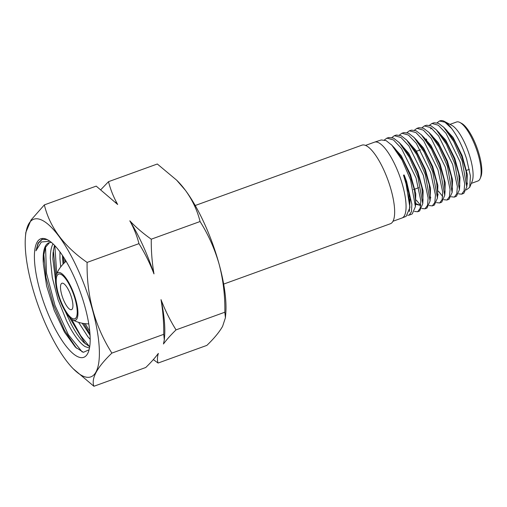 <?xml version="1.0" encoding="UTF-8"?>
<svg xmlns="http://www.w3.org/2000/svg" width="507" height="507" viewBox="0 0 507 507"><rect width="100%" height="100%" fill="white"/><g stroke="black" fill="none" stroke-linecap="round" stroke-linejoin="round"><path stroke-width="0.76" d="M58.571 294.63A23.829 7.168 -109.9 0 0 76.538 316.938A23.829 7.168 -109.9 0 0 74.859 298.268A23.829 7.168 -109.9 0 0 61.151 274.42A23.829 7.168 -109.9 0 0 58.571 294.63M365.528 145.414L374.489 142.169A40.332 12.13 70.1 0 1 374.603 142.131A40.332 12.13 70.1 0 1 402.007 183.166A40.332 12.13 70.1 0 1 402.057 217.978A40.332 12.13 70.1 0 1 401.943 218.016L392.982 221.261M374.603 142.131L381.302 139.951L386.119 140.616L391.867 145.224L402.095 160.092L410.594 179.998L415.41 206.641L412.254 213.903L409.149 215.145L411.462 211.704L411.855 204.289L406.614 181.468L404.155 174.991L403.509 175.118L405.739 181.791L409.929 207.49L406.158 216.337L402.057 217.978M439.411 121.034L440.342 120.729A38.082 11.458 70.1 0 1 444.297 121.363A38.082 11.458 70.1 0 1 451.617 128.455L444.95 122.187L439.417 121.034L437.091 122.764M431.926 123.474L434.112 122.757L438.53 123.315L443.828 127.377L453.835 141.662L462.181 160.966L466.782 186.925L463.816 193.319L461.662 194.181L464.108 190.803L464.678 183.654L460.033 161.758L446.021 133.322L438.289 125.191L431.926 123.474L429.543 125.229M424.391 125.926L426.552 125.223L431.001 125.768L436.324 129.824L446.388 144.197L454.792 163.691L459.424 189.726L456.471 196.253L454.342 197.103L456.788 193.712L457.358 186.513L452.675 164.477L438.587 135.863L430.836 127.637L424.391 125.926L422.039 127.682M416.906 128.36L419.029 127.669L423.567 128.271L429.023 132.517L439.056 146.954L447.447 166.404L452.117 192.483L449.082 199.2L446.997 200.037L449.468 196.615L450.064 189.358L445.361 167.171L431.191 138.367L423.351 130.109L416.906 128.36L414.504 130.141M409.371 130.812L411.462 130.134L416.019 130.711L421.469 134.919L431.615 149.483L440.057 169.129L444.747 195.379L441.736 202.135L439.677 202.958L442.161 199.517L442.738 192.229L438.004 169.889L423.732 140.87L415.898 132.549L409.371 130.812L406.988 132.593M401.886 133.246L403.946 132.581L408.598 133.227L414.213 137.644L424.277 152.252L432.712 171.841L437.446 198.066L434.353 205.082L432.332 205.893L434.835 202.426L435.456 195.068L430.69 172.583L416.348 143.399L408.408 135.02L401.886 133.246L399.459 135.046M394.357 135.699L396.379 135.039L401.062 135.661L406.646 140.052L416.855 154.787L425.322 174.566L430.075 201L426.995 208.022L424.999 208.814L427.534 205.322L428.117 197.939L423.339 175.295L408.896 145.902L400.967 137.473L394.357 135.699L391.93 137.505M386.86 138.138L388.856 137.492L393.628 138.177L399.408 142.778L409.517 157.576L417.977 177.279L422.768 203.662L419.625 210.963L417.673 211.742L420.202 208.238L420.835 200.778L416.025 177.995L401.487 148.412L393.464 139.932L386.86 138.138L384.414 139.957M458.575 193.839L461.662 194.181M451.205 196.779L454.342 197.103M442.681 196.399L438.409 191.145M443.872 199.695L446.997 200.037M436.502 202.635L439.677 202.958M429.169 205.557L432.332 205.893M420.74 205.455L416.336 200.164M421.792 208.491L424.999 208.814M414.466 211.413L417.673 211.742M407.622 215.285L409.149 215.145M444.297 121.363L451.883 125.394A31.371 9.437 70.1 0 1 469.938 156.79A31.371 9.437 70.1 0 1 472.144 181.379L469.729 187.279L470.42 176.043L466.668 159.147C462.695 146.821 457.682 136.592 451.617 128.455M449.975 124.38L456.579 121.991A31.371 9.437 70.1 0 1 459.925 122.485A31.371 9.437 70.1 0 1 477.974 153.881A31.371 9.437 70.1 0 1 480.186 178.47A31.371 9.437 70.1 0 1 477.93 180.986L471.326 183.376M459.925 122.485L461.611 123.378A29.875 8.987 70.1 0 1 478.804 153.285A29.875 8.987 70.1 0 1 480.909 176.696L480.186 178.47M59.585 272.525A25.375 7.63 -109.9 0 0 56.29 274.553A25.375 7.63 -109.9 0 0 59.541 299.048A25.375 7.63 -109.9 0 0 72.716 319.949A25.375 7.63 -109.9 0 0 73.845 320.373A25.375 7.63 -109.9 0 0 75.391 298.382A25.375 7.63 -109.9 0 0 59.585 272.525M223.663 284.091L390.384 223.752A41.789 12.574 -109.9 0 0 389.275 183.908A41.789 12.574 -109.9 0 0 364.419 145.059A41.789 12.574 -109.9 0 0 361.941 145.16L195.22 205.5M467.587 183.851A31.371 9.437 70.1 0 1 467.055 183.648M466.263 189.941L469.729 187.279M466.833 186.316L467.308 174.376L462.181 155.681L453.112 137.454L443.289 126.845M459.462 189.25L459.982 177.292L454.849 158.501L445.754 140.173L435.881 129.38M426.641 139.533L426.634 140.49M452.155 191.988L452.58 179.871L447.415 161.042L438.308 142.708L428.421 131.915M437.706 194.396L438.225 194.872M444.778 194.967L445.247 182.812L440.07 163.862L430.918 145.37L420.968 134.412M437.471 197.679L437.852 185.41L432.648 166.429L423.503 147.955L413.554 136.979M430.101 200.664L430.513 188.293L425.278 169.199L416.076 150.554L406.05 139.438M416.127 203.687L420.588 205.544M422.787 203.383L423.13 190.93L417.895 171.841L408.712 153.234L398.705 142.061M415.423 206.349L415.784 193.794L410.499 174.541L401.265 155.788L391.17 144.501M409.39 211.489L410.195 197.945L404.155 174.991M466.782 186.925L467.131 182.754L466.066 171.068L461.611 156.029L454.665 141.244L446.787 130.394L443.828 127.377M459.424 189.726L459.767 185.524L458.696 173.762L454.183 158.602L447.199 143.766L439.252 132.821L436.324 129.824M432.008 128.531L430.342 128.759M426.051 138.848L426.019 139.748M452.117 192.483L452.44 188.293L451.312 176.487L446.838 161.372L439.886 146.548L431.977 135.559L429.023 132.517M444.747 195.379L445.064 191.139L443.961 179.25L439.417 163.989L432.401 149.033L424.422 137.974L421.469 134.919M437.446 198.066L437.744 193.851L436.559 181.905L432.053 166.708L425.081 151.815L417.141 140.692L414.213 137.644M414.549 189.181L415.182 190.372M430.075 201L430.367 196.741L429.233 184.744L424.657 169.395L417.622 154.324L409.605 143.158L406.646 140.052M395.821 149.47L395.809 150.015M416.019 204.346L420.728 205.462M422.768 203.662L423.041 199.435L421.818 187.356L417.286 172.088L410.29 157.113L402.317 145.851L399.408 142.778M415.41 206.641L415.677 202.35L414.492 190.233L409.89 174.795L402.856 159.654L394.814 148.355L391.867 145.224M409.929 207.49L408.693 192.869L403.509 175.118M225.412 317.775L225.754 313.738A84.029 25.274 -109.9 0 0 225.849 302.071A84.029 25.274 -109.9 0 0 219.189 264.432C223.232 279.959 225.114 295.885 224.848 312.217L225.412 317.775L222.586 326.362C219.341 332.085 214.1 338.423 206.862 345.387L158.057 363.05C157.138 360.236 157.233 357.017 158.349 353.398C155.053 357.853 150.858 362.556 145.756 367.499L93.896 386.271C91.038 378.437 97.027 367.385 111.876 353.1C94.803 326.147 86.539 295.917 87.103 262.411C63.971 246.377 49.718 227.199 44.35 204.891L31.003 220.063L25.8 232.498L25.445 236.706A83.839 25.223 -109.9 0 0 25.35 248.348A83.839 25.223 -109.9 0 0 73.236 368.766A83.839 25.223 -109.9 0 0 99.239 347.751A83.839 25.223 -109.9 0 0 62.741 241.725A83.839 25.223 -109.9 0 0 25.445 236.706M164.306 339.893L164.56 336.882A85.144 25.616 -109.9 0 0 164.655 325.063A85.144 25.616 -109.9 0 0 161.017 299.631C162.962 311.14 163.875 322.706 163.736 334.335L164.306 339.893L163.45 343.987C166.74 339.525 170.935 334.823 176.037 329.88L224.848 312.217M49.54 242.612L45.484 247.346L43.482 256.257L43.336 263.729L46.593 285.891L54.186 310.303L64.471 332.117L75.309 347.086L83.389 352.308L89.099 349.76M34.514 260.674A63.039 18.962 -109.9 0 0 58.387 334.671A63.039 18.962 -109.9 0 0 88.275 352.264A63.039 18.962 -109.9 0 0 90.075 335.425A63.039 18.962 -109.9 0 0 47.563 239.767A63.039 18.962 -109.9 0 0 34.514 260.674M63.039 264.172L62.437 255.49M90.069 335.355L82.159 323.225M90.189 339.354L87.85 336.699L78.756 322.579M60.707 266.929L59.965 258.957L59.953 251.865M55.491 279.87L52.867 258.95L53.051 252.816L54.496 245.312M89.498 346.63L83.617 342.345L80.841 339.234C77.653 335.317 74.453 330.291 71.234 324.15L65.39 311.609M89.479 348.062L85.056 346.579C82.28 344.817 79.269 341.686 76.018 337.193C72.774 332.662 69.579 327.135 66.442 320.608L58.026 299.567L52.291 277.563L50.301 258.247C50.339 252.562 51.074 248.088 52.5 244.811L52.981 243.816M51.543 242.53A56.505 16.997 -109.9 0 0 48.926 242.796A56.505 16.997 -109.9 0 0 43.253 262.43M48.108 240.065L46.955 239.57L41.967 239.342L38.082 243.094L35.959 250.794L41.346 241.997L49.901 241.237M44.35 204.891L96.21 186.12L117.668 204.492C113.53 197.077 110.475 189.472 108.504 181.671L100.918 189.586M108.504 181.671L157.316 164.002L176.658 180.169L185.423 190.328C192.495 200.132 197.375 210.532 200.069 221.527C208.428 234.773 214.797 249.076 219.189 264.432A84.029 25.274 -109.9 0 0 185.423 190.328A84.029 25.274 -109.9 0 0 177.856 181.379L176.658 180.169M73.236 368.766L93.896 386.271M153.342 359.577L158.057 363.05M111.876 353.1L163.736 334.335M176.037 329.88C170.067 320.272 165.06 310.189 161.017 299.631M87.103 262.411L138.962 243.639C144.932 253.253 149.939 263.336 153.982 273.894C152.037 262.385 151.13 250.819 151.263 239.19L200.069 221.527M151.263 239.19C143.202 233.524 136.047 227.402 129.805 220.818C133.943 228.232 136.998 235.837 138.962 243.639M117.668 204.492A85.144 25.616 -109.9 0 0 116.021 202.762L115.545 202.287M153.982 273.894A85.144 25.616 -109.9 0 0 129.805 220.818M35.959 250.794L38.336 243.221L42.36 239.215M82.223 351.991L68.337 334.652L55.003 305.468L46.467 273.115L45.548 247.207M89.543 346.649L80.676 335.659L71.671 319.29M56.727 273.565L54.845 245.68M89.771 331.47L85.195 323.681M65.01 262.22L64.598 258.76M76.487 348.22L64.478 330.317L53.463 304.941L45.966 277.494L43.76 253.83M85.36 343.98L69.206 316.97M55.884 275.802L53.33 250.376M89.986 334.043L83.661 323.485M63.901 263.285L63.147 256.485M61.315 283.698A14.044 4.227 70.1 0 1 62.076 283.204A14.044 4.227 70.1 0 1 70.34 294.079A14.044 4.227 70.1 0 1 72.114 309.2A14.044 4.227 70.1 0 1 71.626 309.6A14.044 4.227 70.1 0 1 63.267 299.257A14.044 4.227 70.1 0 1 61.315 283.698M75.847 318.016A23.753 7.142 70.1 0 1 74.802 318.783A23.753 7.142 70.1 0 1 60.732 300.828A23.753 7.142 70.1 0 1 57.583 274.883A23.753 7.142 70.1 0 1 58.635 274.116A23.753 7.142 70.1 0 1 72.697 292.07A23.753 7.142 70.1 0 1 75.847 318.016M413.382 189.605L418.776 187.653M466.579 170.346L469.349 169.344M72.716 319.949A35.477 35.477 0 0 0 88.769 323.878M66.106 261.263A35.477 35.477 0 0 0 56.29 274.553M416.513 151.238L420.474 149.799M430.329 197.331L430.849 197.838"/></g></svg>

